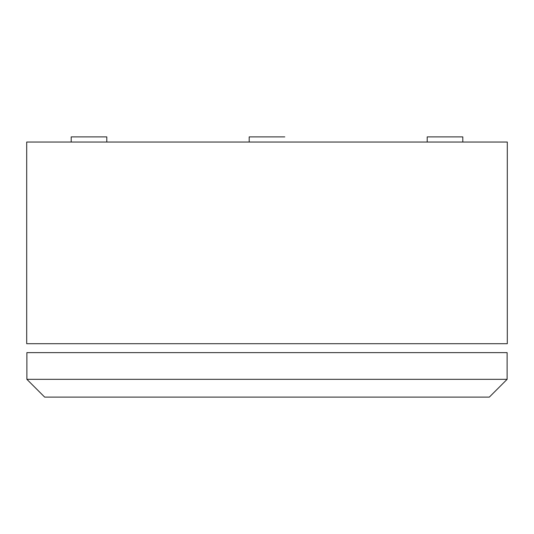 <?xml version="1.0" encoding="UTF-8"?>
<svg xmlns="http://www.w3.org/2000/svg" width="534" height="534" viewBox="0 0 534 534"><rect width="100%" height="100%" fill="white"/><g stroke="black" fill="none" stroke-linecap="round" stroke-linejoin="round"><path stroke-width="0.8" d="M427.2 142.037L427.2 136.884L462.798 136.884L462.798 142.037M26.7 343.716L507.3 343.716L507.3 142.037L26.7 142.037L26.7 343.716M249.198 136.884L284.802 136.884L249.198 136.884L249.198 142.037M71.202 136.884L106.8 136.884L71.202 136.884L71.202 142.037M44.676 397.116L489.324 397.116L44.676 397.116L26.88 379.32L507.12 379.32L26.88 379.32L26.88 352.62L507.12 352.62L26.88 352.62M106.8 136.884L106.8 142.037M507.12 352.62L507.12 379.32L489.324 397.116"/></g></svg>
